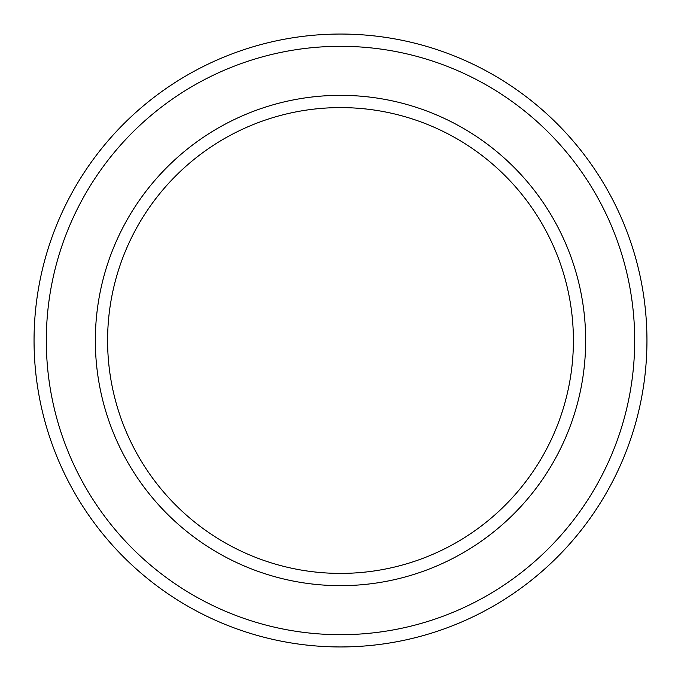 <?xml version="1.0" encoding="UTF-8"?>
<svg xmlns="http://www.w3.org/2000/svg" width="681" height="681" viewBox="0 0 681 681"><rect width="100%" height="100%" fill="white"/><g stroke="black" fill="none" stroke-linecap="round" stroke-linejoin="round"><path stroke-width="1.02" d="M573.402 340.5A232.902 232.902 0 0 0 340.5 107.598A232.902 232.902 0 0 0 107.598 340.5A232.902 232.902 0 0 0 340.5 573.402A232.902 232.902 0 0 0 573.402 340.5M95.34 340.5A245.16 245.16 0 0 1 340.5 95.34A245.16 245.16 0 0 1 585.66 340.5A245.16 245.16 0 0 1 340.5 585.66A245.16 245.16 0 0 1 95.34 340.5M634.692 340.5A294.192 294.192 0 0 0 340.5 46.308A294.192 294.192 0 0 0 46.308 340.5A294.192 294.192 0 0 0 340.5 634.692A294.192 294.192 0 0 0 634.692 340.5M34.05 340.5A306.45 306.45 0 0 1 340.5 34.05A306.45 306.45 0 0 1 646.95 340.5A306.45 306.45 0 0 1 340.5 646.95A306.45 306.45 0 0 1 34.05 340.5"/></g></svg>
